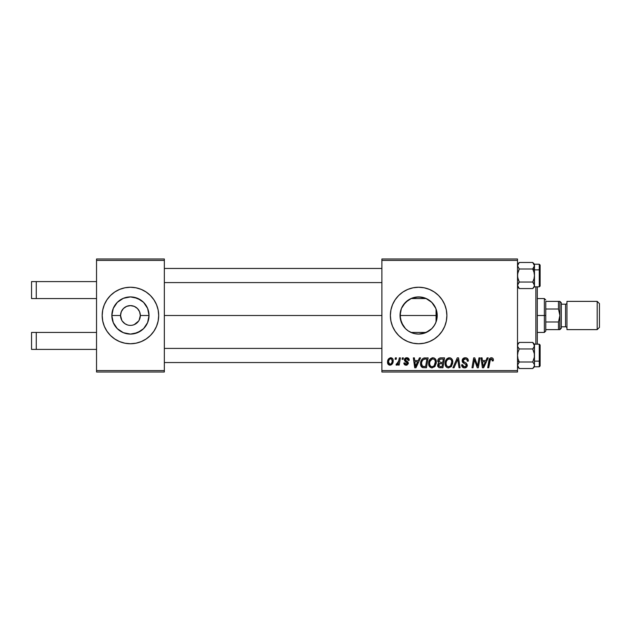 <?xml version="1.0" encoding="UTF-8"?>
<svg xmlns="http://www.w3.org/2000/svg" width="631" height="631" viewBox="0 0 631 631"><rect width="100%" height="100%" fill="white"/><g stroke="black" fill="none" stroke-linecap="round" stroke-linejoin="round"><path stroke-width="0.95" d="M122.785 321.763L124.914 323.703M125.75 324.208L126.65 324.634M129.15 325.304L130.309 325.391M114.755 339.005A28.253 28.253 0 0 0 130.42 343.753A28.253 28.253 0 0 1 114.755 339.005A28.253 28.253 0 0 0 130.42 343.753L135.949 343.209L141.249 341.6L146.132 338.989L150.415 335.479L153.932 331.196L156.543 326.314L158.152 321.013L158.689 315.5A28.253 28.253 0 0 1 130.436 343.753A28.253 28.253 0 0 1 102.183 315.5A28.253 28.253 0 0 0 104.328 326.306A28.253 28.253 0 0 1 104.328 304.694A28.253 28.253 0 0 0 104.328 326.306M114.724 338.981A28.253 28.253 0 0 1 110.472 335.487A28.253 28.253 0 0 0 114.724 338.981A28.253 28.253 0 0 1 110.472 335.487L114.739 338.989L119.63 341.6L124.922 343.209L130.436 343.753M110.449 335.471A28.253 28.253 0 0 1 104.336 326.322A28.253 28.253 0 0 0 110.449 335.471A28.253 28.253 0 0 1 104.336 326.322L106.947 331.196L110.457 335.479M102.183 315.5A28.253 28.253 0 0 1 130.436 287.247A28.253 28.253 0 0 1 158.689 315.5L158.152 309.987L156.543 304.686L153.932 299.804L150.415 295.521L146.132 292.011L141.249 289.4L135.949 287.791L130.436 287.247A28.253 28.253 0 0 0 114.755 291.995A28.253 28.253 0 0 1 130.42 287.247L124.922 287.791L119.63 289.4L114.739 292.011L110.457 295.521A28.253 28.253 0 0 1 114.724 292.019A28.253 28.253 0 0 0 110.472 295.513L106.947 299.804L104.336 304.686A28.253 28.253 0 0 1 110.449 295.529A28.253 28.253 0 0 0 104.336 304.678L102.727 309.987L102.183 315.5L102.727 321.013L104.336 326.314L102.727 321.013M436.873 319.073L437.22 315.5L435.8 322.615L434.081 325.825L431.77 328.648L425.744 332.679L418.629 334.091L415.001 333.736L410.994 332.45A18.591 18.591 0 0 0 412.603 333.089L408.296 330.959L405.481 328.648L401.45 322.615L400.038 315.5L400.385 319.105M413.636 333.405L412.619 333.097A18.591 18.591 0 0 0 415.876 333.886L419.299 334.075A18.591 18.591 0 0 0 422.667 333.649L419.307 334.075L422.675 333.641A18.591 18.591 0 0 0 426.256 332.45L425.964 332.584M121.783 320.28L120.553 315.5A9.891 9.891 0 0 0 130.436 325.391A9.891 9.891 0 0 0 140.327 315.5L149.026 315.5A18.591 18.591 0 0 1 130.436 334.091A18.591 18.591 0 0 1 111.845 315.5L120.553 315.5L121.302 311.714L123.447 308.504L126.657 306.366L130.436 305.609L134.222 306.366L137.432 308.504L139.577 311.714L140.327 315.5A9.891 9.891 0 0 1 130.436 325.391A9.891 9.891 0 0 1 120.553 315.5A9.891 9.891 0 0 1 130.436 305.609A9.891 9.891 0 0 1 140.327 315.5L139.096 320.28M127.525 324.949L124.946 323.719L122.217 320.998M124.149 323.135L124.946 323.719M132.368 325.202L134.222 324.634L132.368 325.202M130.451 343.753A28.253 28.253 0 0 0 146.124 339.005A28.253 28.253 0 0 1 130.451 343.753A28.253 28.253 0 0 0 146.124 339.005M146.147 338.981A28.253 28.253 0 0 0 150.407 335.487A28.253 28.253 0 0 1 146.147 338.981A28.253 28.253 0 0 0 150.407 335.487M150.423 335.471A28.253 28.253 0 0 0 156.535 326.322A28.253 28.253 0 0 1 150.423 335.471A28.253 28.253 0 0 0 156.906 325.391A28.253 28.253 0 0 1 156.543 326.306M432.03 328.388L434.578 325.044M428.843 331.03L422.675 333.641L427.337 331.922M418.684 334.091L414.252 333.57M408.446 331.054L411.436 332.647M411.601 332.711L412.611 333.089M405.749 328.909L406.198 329.327M401.371 322.409L400.346 318.907L403.106 325.738M403.233 325.919L403.793 326.708M401.269 322.157L401.426 322.559M436.92 312.203L437.22 315.5A18.591 18.591 0 0 1 418.629 334.091A18.591 18.591 0 0 1 400.038 315.5L400.377 311.966M436.747 319.641L436.857 319.152M438.608 335.471A28.253 28.253 0 0 0 446.882 315.5A28.253 28.253 0 0 1 418.629 343.753A28.253 28.253 0 0 1 390.376 315.5A28.253 28.253 0 0 0 398.634 335.463M398.658 335.487A28.253 28.253 0 0 0 402.917 338.981M402.933 338.989L407.815 341.6L413.116 343.209L418.629 343.753L424.135 343.209A28.253 28.253 0 0 0 434.309 338.997L438.608 335.479L442.118 331.196L444.729 326.314L446.338 321.013L446.882 315.5L446.338 309.987L444.729 304.686L442.118 299.804L438.608 295.521L434.325 292.011L429.435 289.4L424.135 287.791L418.629 287.247L413.116 287.791L407.815 289.4L402.933 292.011L398.65 295.521L395.132 299.804L392.521 304.686L390.912 309.987L390.376 315.5L390.912 321.013L392.521 326.314L395.132 331.196L398.65 335.479L402.933 338.989A28.253 28.253 0 0 0 424.127 343.217M434.333 338.981A28.253 28.253 0 0 0 438.6 335.487M400.377 319.034L400.393 311.872L401.45 308.385L405.481 302.352L411.515 298.321L418.629 296.909L425.744 298.321L431.77 302.352L435.8 308.385L436.857 311.872L436.92 318.797M436.06 309.032L436.06 321.96M164.344 315.5L381.897 315.5L164.344 315.5M402.949 325.493L401.805 323.419M405.047 328.199L404.645 327.749M410.639 332.292L408.959 331.378M407.61 330.478L406.956 329.974M425.854 332.632L425.333 332.837M433.789 326.259L432.582 327.781M435.564 323.159L435.177 323.971M137.432 322.496L138.662 320.998L134.222 324.634M96.535 332.45L96.535 260.406L164.344 260.406L164.344 370.594L96.535 370.594L96.535 298.55L36.267 298.55L96.535 298.55L96.535 258.994L164.344 258.994L96.535 258.994L96.535 260.406L164.344 260.406L164.344 258.994L164.344 372.006L164.344 370.594L96.535 370.594L96.535 332.45L31.55 332.45L31.55 349.408L36.267 349.408L36.267 332.45L36.267 349.408L96.535 349.408L31.55 349.408L31.55 332.45L96.535 332.45M96.535 372.006L96.535 370.594L96.535 372.006L164.344 372.006L96.535 372.006M381.897 372.006L517.515 372.006L517.515 370.594L381.897 370.594L381.897 260.406L517.515 260.406L517.515 370.594L517.515 258.994L381.897 258.994L517.515 258.994L517.515 260.406L381.897 260.406L381.897 258.994L381.897 370.594L517.515 370.594L517.515 372.006L381.897 372.006L381.897 370.594L381.897 372.006M399.344 357.88L398.311 362.699L397.427 363.89L396.434 363.819L396.023 364.939L397.293 365.01L398.39 363.582L398.129 365.073L399.171 365.073L400.385 357.88L399.344 357.88L400.385 357.88L399.344 357.88L398.824 360.758L396.023 364.939L396.718 365.199L398.39 363.582L398.129 365.073L399.171 365.073L400.385 357.88L399.171 365.073L398.129 365.073M402.318 357.88L402.081 359.291L403.13 359.291L403.343 357.88L402.318 357.88L403.343 357.88L402.318 357.88L402.081 359.291L403.13 359.291L403.343 357.88L403.13 359.291L402.081 359.291L402.318 357.88M425.199 357.88L423.227 358.282L421.697 359.709L420.719 362.044L420.648 364.923L422.447 367.542L426.461 367.77L428.133 357.88L423.614 358.116C421.516 359.331 420.491 361.2 420.554 363.724C420.427 365.562 421.153 366.871 422.731 367.644L426.461 367.77L428.133 357.88L426.461 367.77L422.731 367.644M432.953 357.753L430.31 358.944L428.701 362.502L429.419 366.469L431.667 367.873L434.712 366.721L436.281 363.196L435.627 359.299L434.42 358.116L432.953 357.753C430.058 358.44 428.623 360.356 428.646 363.495C428.575 366.004 429.711 367.471 432.061 367.897L434.996 366.406L436.352 362.028C436.36 359.591 435.232 358.171 432.953 357.753M449.39 357.753L446.748 358.944L445.139 362.502L445.486 365.791L446.669 367.313L448.105 367.873L451.149 366.721L452.719 363.196L452.064 359.299L450.857 358.116L449.39 357.753C446.503 358.44 445.06 360.356 445.084 363.495C445.013 366.004 446.149 367.471 448.499 367.897L451.433 366.406L452.79 362.028C452.798 359.591 451.67 358.171 449.39 357.753M468.328 361.098L467.303 361.216L468.328 361.098C468.36 358.976 467.342 357.864 465.268 357.753L463.075 358.534L462.192 361.113L462.965 362.707L466.064 364.631L466.143 365.941L465.181 366.674L463.848 366.627L462.98 365.98L462.673 364.71L461.647 364.813L462.452 367.108L464.534 367.897L466.703 367.021L467.279 364.955L466.388 363.314L463.454 361.429L463.351 359.859L464.132 359.118L465.725 358.952L466.964 359.646L467.303 361.216L468.328 361.098L467.618 358.645L465.591 357.761M488.978 360.269L487.7 367.77L488.741 367.77L489.971 360.514L488.741 367.77L487.7 367.77L488.93 360.522C489.049 358.913 489.853 357.99 491.344 357.753C492.693 357.84 493.363 358.566 493.371 359.93L493.119 358.7L492.18 357.887L490.847 357.801L489.601 358.621L487.7 367.77L488.741 367.77L490.429 359.276L491.723 358.992L492.251 360.964L493.276 360.837L493.371 359.93L493.276 360.837L493.371 359.93L493.276 360.837L492.251 360.964L493.316 360.609M424.135 343.209L429.435 341.6L434.325 338.989M487.124 357.88L485.909 360.577L482.399 360.577L482.068 357.88L481.035 357.88L482.392 367.77L483.646 367.77L488.236 357.88L487.124 357.88L488.236 357.88L487.124 357.88L485.909 360.577L482.399 360.577L482.068 357.88L481.035 357.88L482.392 367.77L483.646 367.77L488.236 357.88L483.646 367.77L482.392 367.77L481.035 357.88L482.068 357.88M477.919 363.913L478.976 357.88L477.596 366.256L474.749 357.88L473.668 357.88L471.988 367.77L473.037 367.77L474.409 359.378L477.241 367.77L478.322 367.77L480.017 357.88L478.976 357.88L480.017 357.88L478.976 357.88L477.596 366.256L474.749 357.88L473.668 357.88L471.988 367.77L473.037 367.77L474.409 359.378L477.241 367.77L478.322 367.77L480.017 357.88L478.322 367.77L477.241 367.77M454.028 367.77L452.916 367.77L457.238 357.88L452.916 367.77L454.028 367.77L457.735 359.291L459.029 367.77L460.062 367.77L458.556 357.88L457.238 357.88L458.556 357.88L457.238 357.88L452.916 367.77L454.028 367.77L457.735 359.291L459.029 367.77L460.062 367.77L458.556 357.88L460.062 367.77L459.029 367.77M440.604 357.88L438.979 358.416L437.969 359.82L437.827 361.579L438.995 362.951L437.953 363.945L437.701 366.067L438.995 367.605L442.899 367.77L444.571 357.88L440.604 357.88C438.829 358.108 437.882 359.134 437.764 360.956L438.995 362.951L437.63 365.365L438.995 367.605L442.899 367.77L444.571 357.88L442.899 367.77L438.837 367.534M419.441 357.88L418.235 360.577L414.717 360.577L414.386 357.88L413.352 357.88L414.709 367.77L415.963 367.77L420.562 357.88L419.441 357.88L420.562 357.88L419.441 357.88L418.235 360.577L414.717 360.577L414.386 357.88L413.352 357.88L414.709 367.77L415.963 367.77L420.562 357.88L415.963 367.77L414.709 367.77L413.352 357.88L414.386 357.88M409.251 360.191L408.21 358.092L406.569 357.761L405.118 358.274L404.495 360.538L407.153 362.62L407.318 363.417L405.97 364.284L404.881 362.888L403.856 363.014L404.361 364.481L406.616 365.175L408.273 363.771L408.028 362.076L405.52 360.238L405.82 358.913L407.476 358.818L408.225 360.451L409.251 360.191C409.18 358.629 408.367 357.816 406.798 357.753C405.37 357.769 404.566 358.463 404.368 359.836L404.889 361.145L407.326 363.314L406.246 364.3L404.881 362.888L403.856 363.014C403.974 364.434 404.755 365.168 406.198 365.199L408.352 363.156L405.402 359.757L406.75 358.653L408.225 360.451L409.251 360.317L408.225 360.285M395.385 357.88L395.14 359.291L396.197 359.291L396.41 357.88L395.385 357.88L396.41 357.88L395.385 357.88L395.14 359.291L396.197 359.291L396.41 357.88L396.197 359.291L395.14 359.291L395.385 357.88M390.755 357.753L388.672 358.763L387.584 361.437L387.828 363.779L389.674 365.191L392.088 364.174L393.16 361.397L392.6 358.629L390.755 357.753C388.554 358.305 387.481 359.78 387.544 362.194C387.505 363.937 388.302 364.939 389.942 365.199C392.214 364.655 393.294 363.125 393.2 360.616C393.192 358.921 392.379 357.966 390.755 357.753L390.305 357.793M126.657 306.366L130.254 305.609M422.715 297.367L425.862 298.376M436.755 311.359L435.571 307.849M432.59 303.219L433.789 304.749M434.585 305.964L435.177 307.029M430.082 300.861L431.525 302.115M425.31 298.147L428.843 299.97M410.994 298.55L426.256 298.55A18.591 18.591 0 0 0 419.331 296.925L415.908 297.106A18.591 18.591 0 0 0 410.994 298.55L415.9 297.106L421.839 297.185M421.847 297.193L422.707 297.359M408.967 299.615L410.639 298.708M406.198 301.673L407.602 300.53M403.793 304.3L405.039 302.809M401.805 307.589L402.941 305.514M436.423 310.136L436.423 315.5L400.038 315.5L401.363 308.591M398.634 295.537A28.253 28.253 0 0 0 390.376 315.5A28.253 28.253 0 0 1 418.629 287.247A28.253 28.253 0 0 1 446.882 315.5A28.253 28.253 0 0 0 438.608 295.529M438.6 295.513A28.253 28.253 0 0 0 434.333 292.019M434.309 292.003A28.253 28.253 0 0 0 424.15 287.791M424.127 287.783A28.253 28.253 0 0 0 402.949 291.995M402.917 292.019A28.253 28.253 0 0 0 398.658 295.513M413.116 287.791L407.815 289.4M407.815 341.6L413.116 343.209M408.241 300.08L403.233 305.081M403.106 305.262L402.712 305.893M414.906 297.288L411.601 298.289M411.428 298.36L409.629 299.228M415.908 297.106L415.072 297.248M419.331 296.925L418.661 296.909M427.353 299.086L425.886 298.384M432.409 303.022L428.741 299.899M435.185 307.045L433.442 304.268M436.423 320.863L436.423 315.5L400.038 315.5A18.591 18.591 0 0 1 418.629 296.909A18.591 18.591 0 0 1 437.22 315.5L437.015 312.779M158.689 315.5A28.253 28.253 0 0 0 150.423 295.529A28.253 28.253 0 0 1 156.906 305.609A28.253 28.253 0 0 0 150.423 295.529M150.407 295.513A28.253 28.253 0 0 0 146.147 292.019A28.253 28.253 0 0 1 150.407 295.513A28.253 28.253 0 0 0 146.147 292.019M146.124 291.995A28.253 28.253 0 0 0 130.451 287.247A28.253 28.253 0 0 1 146.124 291.995A28.253 28.253 0 0 0 130.451 287.247M130.42 287.247A28.253 28.253 0 0 0 114.755 291.995M114.724 292.019A28.253 28.253 0 0 0 110.472 295.513M110.449 295.529A28.253 28.253 0 0 0 104.336 304.678M158.152 309.987L156.543 304.686M111.845 315.5L113.264 308.385L117.295 302.352L123.321 298.321L130.436 296.909L137.55 298.321L143.584 302.352L147.615 308.385L149.026 315.5L147.615 322.615L143.584 328.648L137.55 332.679L130.436 334.091L123.321 332.679L117.295 328.648L113.264 322.615L111.845 315.5A18.591 18.591 0 0 1 130.436 296.909A18.591 18.591 0 0 1 149.026 315.5L140.327 315.5A9.891 9.891 0 0 0 130.436 305.609A9.891 9.891 0 0 0 120.553 315.5L111.845 315.5M122.217 310.002L121.783 310.72M133.354 306.051L132.368 305.798M136.722 307.865L134.261 306.382M138.086 309.237L137.432 308.504M139.096 310.72L138.662 310.01M482.896 364.221L482.541 361.737L485.349 361.737L483.157 366.69L485.349 361.737L482.541 361.737L483.054 365.452M482.967 364.742L483.03 365.231M489.932 360.766L491.281 358.905L492.346 360.104L492.251 360.964L492.29 359.662M493.268 359.094L493.347 359.512M475.545 363.101L475.403 362.683M474.938 361.311L475.064 361.705M474.039 361.973L473.037 367.77L471.988 367.77L473.668 357.88L474.749 357.88L477.02 364.245M477.651 365.672L477.225 364.907M465.891 357.793L466.617 357.966M467.997 359.252L468.186 359.812M465.457 358.921L466.964 359.646M463.209 360.317L465.197 358.905L464.306 359.047M463.454 361.429L463.193 360.561L463.454 361.429L463.193 360.561L463.454 361.429L466.135 363.109L464.519 362.186M461.64 365.034L461.64 365.034C461.782 366.832 462.744 367.786 464.534 367.897C466.246 367.841 467.169 366.966 467.303 365.27L466.135 363.109M467.255 365.814L466.703 367.021M465.717 367.707L466.183 367.471M465.599 367.747L465.079 367.865M463.966 367.857L463.399 367.715M462.807 367.408L462.105 366.658M462.673 364.71L461.647 364.813L462.673 364.71L462.704 365.302M464.203 366.714L462.681 365.12M462.807 365.657L463.193 366.24M463.217 366.256L463.848 366.627M466.246 365.633L464.881 366.729M466.27 365.207L465.457 364.166M465.023 363.906L465.978 364.537M465.268 357.753C463.383 357.832 462.349 358.802 462.16 360.656L464.116 363.424M462.665 362.383L462.428 361.981M462.278 361.555L462.192 361.106M462.294 359.749L462.657 359.007M462.673 358.984L464.093 357.927M457.735 359.291L457.428 360.049L457.735 359.291M450.029 357.816L450.857 358.116M452.34 359.812L452.79 362.028M446.669 367.313L446.093 366.769M445.857 366.469L445.486 365.783M445.249 365.049L445.123 364.284M445.1 362.983L445.139 362.517M445.147 362.47L445.218 362.036M445.667 360.601L446.133 359.717M446.748 358.944L447.505 358.321M448.444 357.887L448.901 357.785M450.187 366.09L448.531 366.745C446.874 366.422 446.07 365.373 446.109 363.606C446.046 361.137 447.119 359.575 449.319 358.905C450.96 359.22 451.772 360.246 451.757 361.981L450.621 365.641L449.524 366.524M448.531 366.745L447.474 366.461M447.032 366.13L446.18 364.481M449.122 358.913L450.589 359.331L448.941 358.944M451.473 364.079L450.92 365.254M448.838 366.721L450.14 366.13M446.109 363.606L446.141 364.158L446.109 363.606M447.056 360.293L447.616 359.623M451.757 361.981L451.733 361.445L451.757 361.981M451.315 360.143L451.733 361.437M440.367 367.77L438.995 367.605M437.938 366.714L437.701 366.059M437.867 361.713L437.78 360.664M437.811 360.38L437.977 359.804M438.009 359.717L438.222 359.299M438.561 358.818L440.02 357.943M440.588 362.375L442.765 362.375L443.333 359.039L440.391 359.086L443.333 359.039L442.765 362.375L440.588 362.375L438.79 360.987L440.391 359.086L441.211 359.039M438.734 364.75L439.097 364.079M439.231 363.937L438.916 366.177L439.231 363.937L442.568 363.535L442.055 366.611L440.288 366.611L438.663 365.325M439.318 363.874L440.462 363.543M440.903 363.535L442.568 363.535L442.055 366.611L440.288 366.611M439.602 363.724L440.028 363.606M435.729 359.473L436.329 362.612M429.427 366.477L428.812 365.041M428.662 362.983L428.78 362.013M428.709 362.486L428.78 362.036M429.23 360.601L429.695 359.725M432.006 357.887L432.708 357.761M429.23 360.593L429.041 361.058M433.749 366.09L432.093 366.745C430.437 366.422 429.632 365.373 429.672 363.606C429.608 361.137 430.681 359.575 432.882 358.905C434.514 359.22 435.335 360.246 435.319 361.981L434.183 365.641L433.087 366.524M432.093 366.745L431.036 366.461M430.594 366.13L429.743 364.481M430.61 360.293L430.09 361.311L432.14 359.039M435.027 364.079L434.475 365.254M432.401 366.721L433.702 366.13M429.672 363.606L429.695 364.158L429.672 363.606M432.882 358.905L434.152 359.331L432.882 358.905M435.319 361.981L435.287 361.437L435.319 361.981M434.877 360.143L435.287 361.437M415.222 364.221L414.867 361.737L417.667 361.737L415.482 366.69L414.867 361.737L417.667 361.737L415.435 366.067M415.293 364.742L415.348 365.231M422.447 367.542L421.689 367.053M420.648 364.915L420.577 364.332M420.562 363.29L420.593 362.88M420.727 362.036L420.845 361.547M420.956 361.232L421.271 360.459M424.316 357.943L424.797 357.895M425.57 359.039L426.895 359.039L425.609 366.611L422.478 366.256L421.579 363.787C421.516 360.877 422.849 359.291 425.57 359.039L426.895 359.039L425.609 366.611L422.975 366.501M422.478 366.256L421.579 363.787L421.697 364.947M422.036 361.303L423.078 359.749L424.813 359.071M424.695 359.086L424.071 359.205M423.078 359.749L422.352 360.664M408.162 359.788L407.516 358.834L406.206 358.724M405.662 359.055L405.662 360.435M405.402 359.757L406.601 361.058L405.615 360.38M408.352 363.156L408.32 363.566M407.137 365.034L406.609 365.175M404.881 364.899L404.455 364.584M404.226 364.3L403.895 363.456M403.856 363.014L404.881 362.888L405.078 363.685M405.694 364.205L406.601 364.253M407.303 363.511L407.058 362.525M407.318 363.164L406.041 361.91M404.889 361.145L404.368 359.836M407.295 357.785L407.768 357.895M408.998 358.944L409.172 359.457M408.068 359.473L407.729 358.992M398.09 364.111L397.775 364.56M396.023 364.939L396.718 365.199L396.023 364.939L396.434 363.819L397.175 364.008M396.544 363.906L396.946 364.048M397.199 364L397.633 363.724M398.311 362.699L398.54 362.02M398.729 361.248L398.824 360.758L398.729 361.248M391.283 357.809L392.924 359.165M393.066 359.575L393.192 360.356M393.184 361.011L393.2 360.616M392.884 362.699L393.121 361.697M392.797 362.935L392.088 364.174M391.425 364.773L390.139 365.191M387.663 363.259L387.576 362.746M387.6 361.342L387.718 360.695M387.852 360.23L388.01 359.828M392.6 358.629L391.78 357.974M389.721 359.086L391.094 358.7L392.166 360.727C392.269 362.541 391.543 363.732 389.99 364.3L388.578 362.202C388.515 360.427 389.24 359.244 390.747 358.653L390.439 358.692M388.791 360.751L389.359 359.512M391.906 362.415L391.228 363.701M390.526 364.197L390.132 364.292M389.059 363.866L388.728 363.282M389.209 359.757L388.972 360.246M447.868 359.418L448.554 359.047M451.63 363.44L451.52 363.921M438.79 360.987L439.357 359.583M435.193 363.44L435.075 363.921M421.863 361.784L422.036 361.311M388.72 363.251L388.586 361.918M388.609 361.634L388.704 361.074M392.143 361.303L392.056 361.871M391.039 363.89L390.55 364.19M120.111 330.959L123.321 332.679L130.436 334.091L134.064 333.736L140.768 330.959M145.895 325.825L146.179 325.391M146.179 305.609L145.895 305.175M140.768 300.04L134.064 297.264L130.436 296.909L123.321 298.321L120.111 300.04M114.984 305.175L114.692 305.609M114.692 325.391L114.984 325.825M31.55 281.592L96.535 281.592L36.267 281.592L36.267 298.55L31.55 298.55L36.267 298.55L36.267 281.592L31.55 281.592L31.55 298.55L31.55 281.592M535.877 286.821L535.877 344.179L535.877 286.821M537.289 344.179L537.289 286.821L537.289 344.179M164.344 362.541L381.897 362.541L164.344 362.541M381.897 348.415L164.344 348.415L381.897 348.415M518.95 368.204L517.515 365.27L519.266 362.005L517.515 361.129L519.266 362.005L518.004 358.85L517.515 355.482L518.004 352.13L519.266 348.951L532.714 348.951L534.339 346.545L532.714 348.951L533.976 347.373L532.714 348.951L534.339 353.762L534.339 357.17L532.714 362.005L534.339 364.41L533.976 363.59L534.465 365.27L533.984 366.942L532.714 368.536L533.976 366.95L532.714 368.536L519.266 368.536L532.714 368.536L533.976 366.958M539.268 344.234L539.268 361.129A0.844 0.426 0 0 0 540.12 360.703L540.12 345.078M517.515 366.785L519.266 368.536L517.515 365.27L519.266 362.005L532.714 362.005L519.266 362.005L518.004 358.85L517.515 355.482L518.004 352.13L519.266 348.951L532.714 348.951L534.339 353.762L534.465 366.785L539.268 366.777L539.268 361.129L534.465 361.129L534.339 366.114L532.714 368.536L534.465 366.785L534.465 344.171L532.714 342.428L519.266 342.428L532.714 342.428L534.465 345.685L534.465 361.129L539.268 361.129L539.268 344.179L540.12 345.023L540.12 365.909M517.515 345.638L517.641 346.537L517.641 344.834L519.266 342.428L517.515 344.171M518.004 347.365L519.266 348.951L517.641 346.537M518.004 363.582L517.641 364.41M532.714 342.428L534.339 344.841L533.976 347.365M534.339 366.114L534.339 364.418L532.714 362.005L534.339 357.17L534.465 345.693M534.465 354.74L534.465 356.957M534.465 364.442L534.465 365.617M540.12 361.066L540.12 360.703A0.844 0.426 180 0 1 539.268 361.129L539.268 366.721M540.12 365.877L540.12 360.703M534.339 346.545L534.465 344.171L539.268 344.179M518.004 366.95L517.515 365.27L518.004 366.95M517.641 344.834L517.515 345.685M518.343 343.477L518.043 343.942M533.976 363.59L534.339 364.426M381.897 268.459L164.344 268.459L381.897 268.459M164.344 282.585L381.897 282.585L164.344 282.585M517.515 286.829L519.266 288.572L517.515 285.315L519.266 282.049L518.004 278.894L517.515 275.518L518.004 272.166L519.266 268.995L532.714 268.995L533.976 272.15L534.465 275.518L534.465 269.871L532.714 268.995L533.976 272.15L534.465 275.518L533.984 278.87L532.714 282.049L519.266 282.049L532.714 282.049L534.465 285.315L533.976 283.635L534.339 286.166L532.714 288.572L533.976 286.995L532.714 288.572L519.266 288.572L532.714 288.572L534.465 286.829L534.465 269.871L534.339 284.463M518.004 283.627L519.266 282.049L517.641 277.238L517.641 273.83L519.266 268.995L517.515 265.73L519.266 262.464L532.714 262.464L534.465 265.73L532.714 268.995L519.266 268.995L517.515 265.73L517.641 266.582L517.641 264.886L519.266 262.464L518.004 264.042M540.12 285.922L540.12 270.297A0.844 0.426 180 0 0 539.268 269.871L539.268 286.766M534.465 285.307L534.465 286.829L539.268 286.821L539.268 269.871L534.465 269.871L534.465 264.215L539.268 264.223L540.12 265.067M533.274 268.396L534.339 266.582L532.714 268.995L534.465 269.871L539.268 269.871L539.268 264.223M532.714 262.464L534.465 265.73L534.465 264.215L532.714 262.464L519.266 262.464L517.515 264.215M534.465 274.043L534.465 276.26M534.465 265.383L534.465 266.558M540.12 265.091L540.12 285.953L539.268 286.821L540.104 286.103M539.268 264.279L539.268 269.871A0.844 0.426 0 0 1 540.12 270.297L540.12 265.123M534.465 269.871L534.339 266.59M534.465 285.362L534.465 275.518L533.984 278.87L532.714 282.049L533.976 283.635M534.339 286.166L534.465 285.315M533.637 287.523L533.944 287.058M517.515 265.73L517.641 264.886M519.266 288.572L517.641 286.159L517.641 284.455M517.641 266.574L518.004 267.41M532.714 268.995L533.976 267.41M545.768 301.373L545.768 309.024L545.768 301.373L558.482 301.373L545.768 301.373M545.768 315.5L545.768 309.024L545.768 321.976L545.768 315.5L544.356 315.5L545.768 315.5M537.289 298.55L544.356 298.55L544.356 315.5L544.356 298.55L545.768 299.962M537.289 315.5L544.356 315.5L537.289 315.5M558.482 329.627L545.768 329.627L545.768 331.038L545.768 321.976L545.768 329.627L559.894 329.627L558.482 329.627L558.482 321.976L545.768 321.976L558.482 321.976L558.482 329.627L559.516 329.627M537.289 332.45L544.356 332.45L544.356 315.5L544.356 332.45L545.768 331.038M559.8 301.373L558.482 301.373L558.482 309.024L545.768 309.024L558.482 309.024L559.894 315.5L558.482 321.976L559.894 315.5L559.8 329.627M559.516 301.373L558.482 301.373L558.482 309.024L559.894 315.5L559.894 301.373L561.306 302.785L561.306 328.215L559.894 329.627L561.306 328.215L561.306 302.785L559.894 301.373L559.894 329.627L559.894 315.405M597.186 329.627L599.45 327.363L599.45 303.637L597.186 301.373L597.186 329.627L597.186 301.373L566.961 301.373L566.961 329.627L597.186 329.627L566.961 329.627L566.961 301.373L597.186 301.373L599.45 303.637L599.45 327.363L597.186 329.627M565.542 326.803A1.412 1.412 0 0 1 566.961 328.215A1.412 1.412 0 0 0 565.542 326.803L565.542 304.197L561.306 304.197L565.542 304.197A1.412 1.412 0 0 0 566.961 302.785A1.412 1.412 0 0 1 565.542 304.197L565.542 326.803L561.306 326.803L565.542 326.803M559.894 329.627L559.894 315.5M539.268 366.777L540.12 365.933L539.395 366.769M410.994 332.45L426.256 332.45"/></g></svg>
